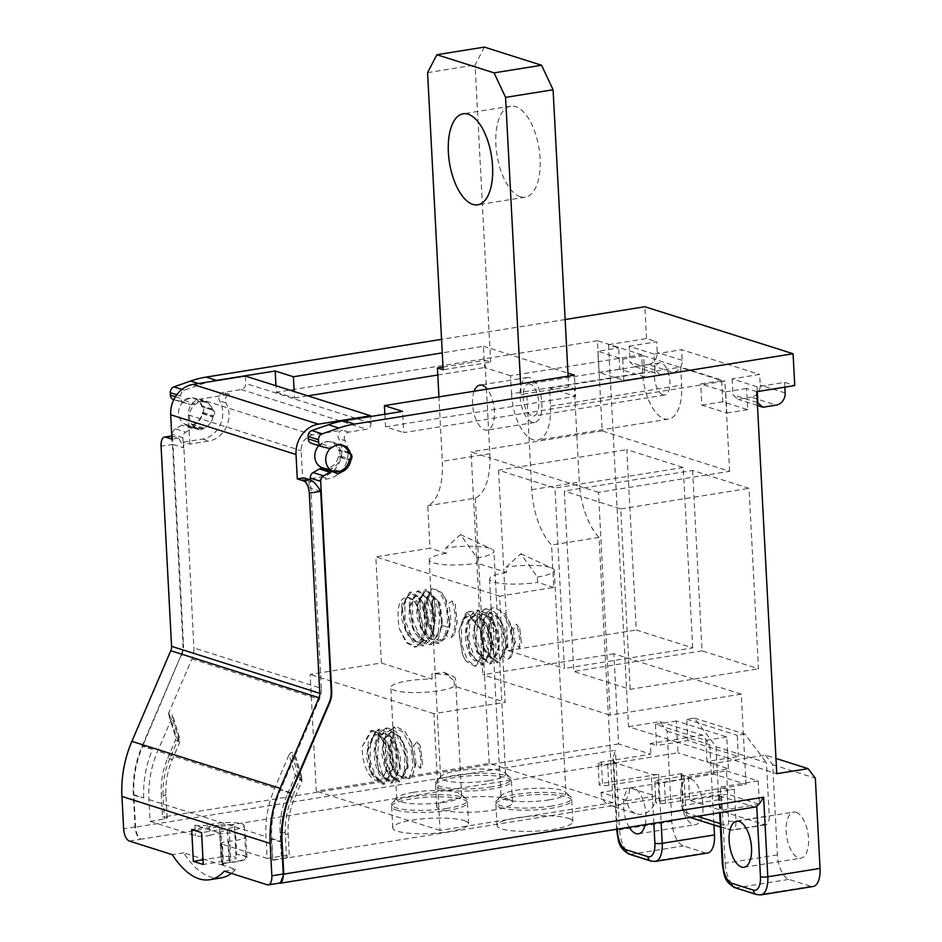 <?xml version="1.0" encoding="UTF-8"?>
<svg xmlns="http://www.w3.org/2000/svg" width="942" height="942" viewBox="0 0 942 942"><rect width="100%" height="100%" fill="white"/><g stroke="black" fill="none" stroke-linecap="round" stroke-linejoin="round"><path stroke-width="0.71" stroke-dasharray="4.71 3.53" d="M328.605 470.282A4.333 3.744 -72.4 0 1 328.205 470.376A4.333 3.744 -72.4 0 1 326.674 470.258A4.333 3.744 -72.4 0 1 325.591 469.669A5.428 4.686 107.6 0 0 324.225 468.939A5.428 4.686 107.6 0 0 324.166 468.916A14.095 12.187 -72.4 0 1 324.001 468.869A14.095 12.187 -72.4 0 1 323.247 468.598L333.645 471.895M726.47 770.886L758.192 780.953L759.417 804.291L727.695 794.236L726.47 770.886L688.461 776.985L681.702 774.842A5.428 1.083 177 0 1 681.042 774.359A5.428 1.083 177 0 1 683.857 773.252L608.791 785.298A6.512 1.307 177 0 1 599.171 784.639L598.052 763.42A6.512 1.307 -3 0 1 601.432 762.09L650.851 754.165L618.6 743.944L613.878 653.748L741.295 694.148L746.017 784.356L272.815 860.234L271.708 839.051A97.615 84.368 107.6 0 1 280.669 789.467L319.314 699.376A21.69 18.746 107.6 0 0 321.304 688.355L193.887 647.943A21.69 18.746 107.6 0 1 191.897 658.964L168.406 713.718L172.551 714.848M741.295 694.148L610.169 715.178L608.344 714.601L612.959 802.678L489.181 763.42L316.253 791.162L310.13 674.437L381.392 663.003L375.834 556.887L429.999 548.209L427.774 505.76A54.236 25.022 -99.1 0 0 442.316 461.309L438.937 396.876M756.744 391.672L746.606 388.457L747.724 409.688L722.761 401.763L721.643 380.544L643.633 355.805L644.752 377.024L623.839 380.38L599.136 372.537L602.197 430.906L729.614 471.318L598.488 492.348L610.169 715.178M729.614 471.318L724.881 381.121L403.718 432.625L402.611 411.395M322.023 446.673L311.614 443.364L318.172 444.954A5.428 4.686 107.6 0 0 319.809 445.013A5.428 4.686 107.6 0 0 321.964 444.071A14.095 12.187 -72.4 0 1 327.533 441.633A14.095 12.187 -72.4 0 1 332.526 441.986A14.095 12.187 -72.4 0 1 339.909 449.628A3.25 2.814 107.6 0 0 340.521 450.7A4.333 3.744 -72.4 0 1 340.804 456.175A3.25 2.814 107.6 0 0 340.309 457.412A14.095 12.187 -72.4 0 1 331.407 468.551A3.25 2.814 107.6 0 0 330.359 469.246A4.333 3.744 -72.4 0 1 329.347 469.987M321.304 688.355L310.377 479.878M281.587 842.183L271.708 839.051M272.815 860.234L271.155 838.321A95.448 82.496 -72.4 0 1 279.915 789.832L294.257 756.402L301.887 781.212L295.411 775.666L289.053 754.754L274.711 788.183A95.448 82.496 107.6 0 0 265.962 836.673L267.104 858.421L281.352 856.137A5.428 1.083 177 0 1 289.371 856.678A5.428 1.083 177 0 1 286.556 857.785L285.344 834.612A73.759 63.75 107.6 0 1 292.102 797.144L293.763 798.31L286.91 795.495L295.411 775.666A2.167 0.683 -16.9 0 1 298.261 775.148C300.887 780.694 301.923 781.024 301.381 776.137A2.167 0.683 -16.9 0 1 301.652 776.349L301.887 781.212L294.493 798.463C289.689 809.79 287.569 821.471 288.158 833.505A5.428 1.083 177 0 1 285.344 834.612M129.395 841.065L140.805 839.228C137.603 837.603 135.672 833.529 135.036 826.97L133.34 794.612L143.749 797.909L133.894 795.342L135.554 827.135C136.119 833.175 137.862 837.202 140.805 839.228L616.409 763.208L651.263 774.265A5.428 1.083 177 0 0 658.611 774.324L602.55 783.308A6.512 1.307 177 0 0 599.171 784.639M231.32 873.387A98.521 45.452 -99.1 0 0 235.712 869.336L223.537 865.474L222.43 844.256L267.104 858.421M209.301 824.721A20.065 4.027 177 0 1 214.564 823.614A20.065 4.027 177 0 1 244.225 825.616A20.065 4.027 177 0 1 239.08 828.607A20.065 4.027 177 0 1 233.816 829.714A20.065 4.027 177 0 1 227.458 830.479A8.878 1.778 -3 0 0 224.655 830.809A8.878 1.778 -3 0 0 220.039 832.622A8.878 1.778 -3 0 0 221.135 833.411L194.935 825.098A8.878 1.778 -3 0 0 206.969 825.204A8.878 1.778 -3 0 0 209.301 824.721L209.854 835.33A8.878 1.778 177 0 1 195.5 835.707L150.084 821.306L148.942 799.558A95.448 82.496 -72.4 0 1 157.703 751.068L172.045 717.639L179.675 742.449L175.506 740.047L175.283 736.338L168.406 713.718M220.039 832.622L221.711 864.462A8.878 1.778 177 0 0 222.795 865.239L204.767 859.516L203.001 859.811M221.087 877.897A98.521 45.452 -99.1 0 1 210.537 877.002A98.521 45.452 -99.1 0 1 183.702 852.84L204.767 859.516L220.923 856.926A10.303 2.072 177 0 1 236.148 857.962A10.303 2.072 177 0 1 230.802 860.07L203.248 864.485M290.548 792.599L280.669 789.467M169.089 713.506L176.048 736.385C178.674 741.931 179.71 742.261 179.168 737.374L172.209 714.495L172.045 717.639M289.053 754.754L291.302 752.269L294.775 753.612M301.381 776.137L294.422 753.259L294.257 756.402M143.749 797.909A97.615 84.368 -72.4 0 1 152.498 749.42L142.843 745.758A97.615 84.368 107.6 0 0 133.894 795.342M133.34 794.612A95.448 82.496 -72.4 0 1 142.101 746.123L180.97 655.502A21.69 18.746 107.6 0 0 182.96 644.481L172.48 444.306L171.126 436.028M180.97 655.502L142.843 745.758M181.5 655.667A21.69 18.746 107.6 0 0 183.49 644.646L182.96 644.481M320.692 491.312L309.247 487.685L303.948 477.841M302.712 479.867L321.705 476.829A24.41 21.089 107.6 0 0 338.708 438.642A5.428 4.686 -72.4 0 1 342.488 430.153L312.803 434.91A14.095 12.187 107.6 0 0 301.181 450.688L302.712 479.867L308.952 481.857L309.247 487.685M189.848 444.082L188.318 414.904A14.095 12.187 -72.4 0 1 199.951 399.125L229.624 394.368A5.428 4.686 107.6 0 0 225.856 402.846A24.41 21.089 -72.4 0 1 208.853 441.033L189.848 444.082L183.608 442.104L193.887 647.943M185.727 432.166L192.015 428.528A5.428 4.686 -72.4 0 1 193.616 427.939A5.428 4.686 -72.4 0 1 195.536 428.08A5.428 4.686 -72.4 0 1 195.83 428.186A14.095 12.187 107.6 0 0 196.584 428.457A14.095 12.187 107.6 0 0 196.748 428.504A5.428 4.686 -72.4 0 1 196.807 428.528A5.428 4.686 -72.4 0 1 198.173 429.258A4.333 3.744 107.6 0 0 199.257 429.858A4.333 3.744 107.6 0 0 200.787 429.964L203.99 428.151A14.095 12.187 107.6 0 0 212.904 417A3.25 2.814 -72.4 0 1 213.398 415.763A4.333 3.744 107.6 0 0 213.104 410.276A3.25 2.814 -72.4 0 1 212.492 409.217A14.095 12.187 107.6 0 0 205.109 401.575A14.095 12.187 107.6 0 0 200.116 401.221A14.095 12.187 107.6 0 0 194.547 403.659A5.428 4.686 -72.4 0 1 192.392 404.601A5.428 4.686 -72.4 0 1 190.755 404.542L173.799 399.655A5.428 4.686 107.6 0 0 173.799 399.655L180.358 401.245A5.428 4.686 107.6 0 0 181.994 401.304A5.428 4.686 107.6 0 0 184.137 400.362A14.095 12.187 -72.4 0 1 189.719 397.924A14.095 12.187 -72.4 0 1 194.7 398.278A14.095 12.187 -72.4 0 1 202.094 405.92A3.25 2.814 107.6 0 0 202.707 406.991A4.333 3.744 -72.4 0 1 202.989 412.466A3.25 2.814 107.6 0 0 202.495 413.703A14.095 12.187 -72.4 0 1 193.593 424.842A3.25 2.814 107.6 0 0 192.533 425.537A4.333 3.744 -72.4 0 1 190.39 426.667A4.333 3.744 -72.4 0 1 188.859 426.549A4.333 3.744 -72.4 0 1 187.764 425.961A5.428 4.686 107.6 0 0 186.41 425.231A5.428 4.686 107.6 0 0 186.351 425.207A14.095 12.187 -72.4 0 1 186.175 425.16A14.095 12.187 -72.4 0 1 185.421 424.889A5.428 4.686 107.6 0 0 185.138 424.783A5.428 4.686 107.6 0 0 183.219 424.642A5.428 4.686 107.6 0 0 181.606 425.231L175.33 428.857L185.727 432.166A5.428 4.686 -72.4 0 0 182.866 437.653L183.396 447.768L172.998 444.471L183.49 644.646M175.33 428.857A5.428 4.686 107.6 0 0 172.468 434.344L172.998 444.471L161.07 446.143M272.297 860.07L286.556 857.785M150.084 821.306L164.332 819.022A5.428 1.083 -3 0 0 167.158 817.915A5.428 1.083 -3 0 0 162.507 817.079L161.294 793.906A5.428 1.083 177 0 1 165.274 794.271A5.428 1.083 177 0 1 165.933 794.742A5.428 1.083 177 0 1 163.119 795.849L164.332 819.022M618.6 743.944L162.507 817.079M598.052 763.42A6.512 1.307 -3 0 0 607.672 764.068L677.993 752.799L677.439 742.178L687.884 740.506L738.34 756.508L727.883 758.18L734.124 760.159L765.481 755.131L775.972 758.463M755.39 807.011A10.845 5.004 -99.1 0 1 754.236 806.917L719.394 795.872A5.428 1.083 177 0 1 718.722 795.389A5.428 1.083 177 0 1 721.537 794.283L665.476 803.267A6.512 1.307 177 0 1 655.856 802.619L654.749 781.401A6.512 1.307 -3 0 1 658.128 780.07L728.437 768.79L677.993 752.799M654.749 781.401A6.512 1.307 -3 0 0 664.369 782.048L713.777 774.124L746.017 784.356M222.43 844.256A8.796 1.766 177 0 1 221.346 843.479A8.796 1.766 177 0 1 225.915 841.677A8.796 1.766 177 0 1 228.682 841.347A20.606 4.133 -3 0 0 235.147 840.57A20.606 4.133 -3 0 0 245.85 836.366A20.606 4.133 -3 0 0 235.559 833.34L236.666 854.559A20.606 4.133 177 0 1 246.957 857.585A20.606 4.133 177 0 1 229.789 862.578A8.796 1.766 -3 0 0 222.465 864.697A8.796 1.766 -3 0 0 223.537 865.474M209.854 835.33A20.065 4.027 177 0 1 235.559 833.34M396.299 810.014A37.963 7.618 -3 0 0 439.149 811.568A37.963 7.618 -3 0 0 467.467 802.69A37.963 7.618 -3 0 0 462.816 799.346A37.963 7.618 -3 0 0 419.967 797.78A37.963 7.618 -3 0 0 391.648 806.67A37.963 7.618 -3 0 0 396.299 810.014M500.579 807.694A37.963 7.618 -3 0 0 543.428 809.249A37.963 7.618 -3 0 0 571.747 800.37A37.963 7.618 -3 0 0 567.096 797.026A37.963 7.618 -3 0 0 524.247 795.46A37.963 7.618 -3 0 0 495.928 804.35A37.963 7.618 -3 0 0 500.579 807.694M440.255 788.56A37.963 7.618 -3 0 0 483.093 790.126A37.963 7.618 -3 0 0 511.424 781.236A37.963 7.618 -3 0 0 506.772 777.892A37.963 7.618 -3 0 0 463.923 776.338A37.963 7.618 -3 0 0 435.604 785.216A37.963 7.618 -3 0 0 440.255 788.56M463.923 820.564A37.963 7.618 177 0 1 468.586 823.92A37.963 7.618 177 0 1 440.255 832.799A37.963 7.618 177 0 1 397.418 831.233A37.963 7.618 177 0 1 392.755 827.888A37.963 7.618 177 0 1 421.086 819.01A37.963 7.618 177 0 1 463.923 820.564M758.192 780.953L720.194 787.053L726.953 789.196A5.428 1.083 177 0 0 734.301 789.255L659.235 801.289A6.512 1.307 177 0 0 655.856 802.619M224.302 871.162L235.712 869.336M221.711 864.462A8.878 1.778 177 0 1 229.13 862.307A20.065 4.027 -3 0 0 245.897 857.444A20.065 4.027 -3 0 0 236.666 854.559M183.702 852.84L172.304 854.665M627.066 800.618L655.561 796.049L629.562 787.795L601.055 792.363L627.066 800.618A16.273 14.059 -72.4 0 0 636.392 813.841L610.392 805.587A16.273 14.059 107.6 0 0 616.139 805.999A16.273 14.059 107.6 0 0 629.562 787.795M568.203 818.245A37.963 7.618 177 0 1 572.866 821.601A37.963 7.618 177 0 1 544.535 830.479A37.963 7.618 177 0 1 501.697 828.913A37.963 7.618 177 0 1 497.035 825.569A37.963 7.618 177 0 1 525.365 816.69A37.963 7.618 177 0 1 568.203 818.245M507.879 799.122A37.963 7.618 177 0 1 512.53 802.466A37.963 7.618 177 0 1 484.212 811.345A37.963 7.618 177 0 1 441.362 809.779A37.963 7.618 177 0 1 436.711 806.434A37.963 7.618 177 0 1 465.03 797.556A37.963 7.618 177 0 1 507.879 799.122M655.561 796.049A16.273 14.059 -72.4 0 1 642.15 814.253A16.273 14.059 -72.4 0 1 636.392 813.841M601.055 792.363A16.273 14.059 107.6 0 0 610.392 805.587M616.409 763.208A10.845 5.004 -99.1 0 1 613.737 760.959L612.971 758.487L615.409 750.185L135.554 827.135M645.176 824.686A23.314 10.762 -99.1 0 0 633.566 787.959A23.314 10.762 -99.1 0 0 631.069 787.747A23.314 10.762 -99.1 0 0 623.557 802.831A23.314 10.762 -99.1 0 0 629.221 827.253M644.752 377.024L619.777 369.111L618.67 347.881L608.532 344.666L628.549 726.682L671.199 740.2L650.286 743.556L650.851 754.165M728.437 768.79L726.765 736.962L676.321 720.96L677.439 742.178L671.199 740.2L702.555 735.172L709.762 744.722L713.965 825.015M716.002 746.7L718.781 799.758A10.845 5.004 -99.1 0 0 724.539 812.016L764.586 824.721A10.845 5.004 -99.1 0 0 765.74 824.815A10.845 5.004 -99.1 0 0 769.225 815.76L766.447 762.702L716.002 746.7L694.372 718.063L686.777 719.288L687.884 740.506M688.461 776.985L689.685 800.335L721.419 810.391L720.194 787.053M727.695 794.236L689.685 800.335M694.372 718.063L744.828 734.065L766.447 762.702M744.828 734.065L737.221 735.278L738.34 756.508M765.481 755.131L772.687 764.68L777.409 854.877A21.69 10.009 -99.1 0 0 788.925 879.392L810.768 886.328A21.69 10.009 -99.1 0 0 813.099 886.516M676.321 720.96L655.42 724.316L705.864 740.306L706.983 761.536L713.224 763.515L734.124 760.159L776.773 773.688M713.224 763.515L713.777 774.124M772.687 764.68L815.336 778.198M796.155 812.298A23.314 10.762 80.9 0 1 808.318 836.037A23.314 10.762 80.9 0 1 801.041 858.138A23.314 10.762 80.9 0 1 798.545 857.927A23.314 10.762 80.9 0 1 786.37 834.176A23.314 10.762 80.9 0 1 793.659 812.086A23.314 10.762 80.9 0 1 796.155 812.298M692.606 470.47L702.061 650.863L758.487 668.749L749.031 488.356L692.606 470.47L564.329 491.041L573.784 671.434L630.21 689.32L758.487 668.749M692.7 647.884L683.244 467.491L626.819 449.605L636.274 629.998L692.7 647.884L564.423 668.455L554.968 488.062L498.542 470.176L626.819 449.605M643.633 355.805L622.733 359.149L598.029 351.319L618.67 347.881M623.839 380.38L622.733 359.149M721.643 380.544L700.742 383.9L725.705 391.813L726.812 413.032L701.849 405.119L700.742 383.9M746.606 388.457L725.705 391.813M757.309 391.589L757.062 386.785L784.615 382.37L794.754 385.584M757.062 386.785L732.099 378.861L759.652 374.445L760.206 385.054A10.845 9.373 107.6 0 1 751.257 397.194L776.22 405.107M654.089 354.121L629.126 346.209L629.962 362.128L634.99 366.673L659.953 374.586L654.926 370.041L654.089 354.121L681.643 349.706L759.652 374.445M629.126 346.209L656.68 341.793L657.233 352.402A10.845 9.373 107.6 0 1 648.284 364.542L673.247 372.455A10.845 9.373 -72.4 0 0 682.196 360.315L681.643 349.706M608.532 344.666L646.542 338.578L656.68 341.793M722.761 401.763L701.849 405.119M747.724 409.688L726.812 413.032M642.621 372.773L511.494 393.791L510.552 375.752L641.679 354.734L642.621 372.773A40.671 18.758 -99.1 0 0 664.204 418.743A40.671 18.758 -99.1 0 0 668.561 419.108A40.671 18.758 -99.1 0 0 681.631 385.137L680.677 367.097L724.881 381.121M641.679 354.734L597.475 340.71L599.136 372.537L597.77 351.236M511.494 393.791A40.671 18.758 -99.1 0 0 537.435 440.138A40.671 18.758 -99.1 0 0 550.505 406.167L549.551 388.128L680.677 367.097M484.376 47.1L475.086 65.022L489.934 348.352L567.944 373.091M520.349 196.772A46.099 21.266 80.9 0 1 496.293 149.837A46.099 21.266 80.9 0 1 510.682 106.163A46.099 21.266 80.9 0 1 515.615 106.576A46.099 21.266 80.9 0 1 539.672 153.511A46.099 21.266 80.9 0 1 525.283 197.184A46.099 21.266 80.9 0 1 520.349 196.772M510.552 375.752L485.33 367.757L484.942 360.327L490.652 362.14L443.152 369.759M489.181 763.42L484.565 675.355L608.344 714.601L599.053 537.399A54.236 25.022 80.9 0 1 579.589 486.355L489.97 457.93A54.236 25.022 80.9 0 0 489.828 453.691L485.33 367.757L484.541 367.51L483.434 346.291L442.257 352.885M598.488 492.348L579.589 486.355A54.236 25.022 80.9 0 1 579.283 482.057L574.385 388.693L568.662 386.879L521.162 394.498L520.596 383.783M549.551 388.128L575.562 396.37L574.443 375.151M612.959 802.678L440.02 830.408L433.909 713.683L505.171 702.261L499.613 596.145L553.766 587.455L551.553 545.018A54.236 25.022 -99.1 0 1 531.771 489.675L526.872 396.311L521.162 394.498M553.766 587.455L537.647 582.344L537.376 577.046L520.808 553.708L506.172 567.143L506.443 572.453L477.323 563.21L477.041 557.911L460.473 534.585L445.837 548.008L446.119 553.319L429.999 548.209M474.132 391.236A22.773 10.503 -99.1 0 0 474.203 414.315A22.773 10.503 -99.1 0 0 484.659 429.882A22.773 10.503 -99.1 0 0 487.096 430.094A22.773 10.503 -99.1 0 0 494.468 413.585A22.773 10.503 -99.1 0 0 487.261 389.128M568.108 376.164L568.662 386.879M483.434 346.291L489.934 348.352L490.652 362.14M529.828 377.695A22.773 10.503 -99.1 0 0 527.39 377.495A22.773 10.503 -99.1 0 0 520.278 399.078A22.773 10.503 -99.1 0 0 532.159 422.263A22.773 10.503 -99.1 0 0 534.609 422.475A22.773 10.503 -99.1 0 0 541.709 400.892A22.773 10.503 -99.1 0 0 529.828 377.695M530.158 384.065A16.273 7.501 -99.1 0 0 528.415 383.912A16.273 7.501 -99.1 0 0 523.34 399.337A16.273 7.501 -99.1 0 0 531.83 415.893A16.273 7.501 -99.1 0 0 533.572 416.046A16.273 7.501 -99.1 0 0 538.647 400.633A16.273 7.501 -99.1 0 0 530.158 384.065M662.956 394.875A16.273 7.501 80.9 0 1 654.466 378.307A16.273 7.501 80.9 0 1 659.553 362.894A16.273 7.501 80.9 0 1 661.284 363.035A16.273 7.501 80.9 0 1 669.774 379.602A16.273 7.501 80.9 0 1 664.699 395.016A16.273 7.501 80.9 0 1 662.956 394.875M427.574 72.64L475.086 65.022M442.999 367.05L484.942 360.327M475.286 498.141L484.565 675.355L482.751 674.778L471.071 451.936L489.97 457.93A54.236 25.022 80.9 0 1 475.286 498.141L427.774 505.76M446.119 553.319A32.534 6.523 -3 0 0 429.222 559.972A32.534 6.523 -3 0 0 477.323 563.21M506.443 572.453A32.534 6.523 -3 0 0 489.557 579.106A32.534 6.523 -3 0 0 537.647 582.344M499.613 596.145L375.834 556.887M488.721 780.741A32.534 6.523 177 0 1 440.62 777.503A32.534 6.523 177 0 1 441.245 776.126A32.534 6.523 177 0 1 457.518 770.85A32.534 6.523 177 0 1 504.853 772.793A32.534 6.523 177 0 1 505.618 774.1A32.534 6.523 177 0 1 488.721 780.741M454.397 634.649L451.006 637.734L446.002 635.473L443.317 637.169C439.29 641.478 436.405 641.184 434.662 636.297L433.709 634.413L433.167 635.144L433.285 615.75L434.91 621.284L435.687 616.621L434.462 601.491L433.073 597.699L432.402 604.105L430.835 590.351L431.895 588.75L436.699 589.857L441.892 592.824L448.239 603.716L452.207 600.972L455.104 603.904L457.035 622.721L454.397 634.649L457.129 621.296L455.104 603.904M429.222 559.972L430.835 590.351C424.748 600.631 425.548 614.49 433.238 631.905M445.743 599.866L449.581 621.767L449.157 626.783L447.262 627.078C448.215 609.556 444.695 597.146 436.699 589.857M433.709 634.413L433.167 635.144L428.151 625.194L433.709 634.413M491.606 786.876A37.963 7.618 177 0 1 450.971 788.383A37.963 7.618 177 0 1 436.205 781.495A37.963 7.618 177 0 1 455.198 775.337A37.963 7.618 177 0 1 510.423 777.597A37.963 7.618 177 0 1 491.606 786.876M440.02 830.408L316.253 791.162M447.65 808.33A37.963 7.618 177 0 1 407.026 809.837A37.963 7.618 177 0 1 392.261 802.949A37.963 7.618 177 0 1 411.242 796.779A37.963 7.618 177 0 1 466.478 799.052A37.963 7.618 177 0 1 447.65 808.33M551.93 806.011A37.963 7.618 177 0 1 511.306 807.518A37.963 7.618 177 0 1 496.54 800.629A37.963 7.618 177 0 1 515.521 794.459A37.963 7.618 177 0 1 570.758 796.732A37.963 7.618 177 0 1 551.93 806.011M433.909 713.683L310.13 674.437M377.777 780.259A22.773 10.503 -99.1 0 0 378.967 780.223A22.773 10.503 -99.1 0 0 384.642 774.277C389.694 764.986 386.455 741.978 377.601 733.017L370.913 730.615L362.305 746.358C361.21 763.385 370.595 782.131 377.777 780.259L370.665 773.37L366.626 757.839L368.357 742.096L375.411 734.654L378.131 734.807L388.94 747.477L392.296 767.377L386.432 779.022L384.265 778.775C373.939 776.326 369.535 738.575 381.169 734.03L385.725 733.594L396.547 746.288L399.903 766.176L394.027 777.798L391.86 777.55L385.184 769.449L381.745 754.083L383.747 739.176L390.612 732.217L397.924 735.172L404.165 745.087L407.497 764.892L401.622 776.585L396.982 774.689L395.322 771.769L395.64 767.789C391.566 755.99 391.189 744.745 394.521 734.065C395.923 744.015 396.299 755.26 395.64 767.789M381.392 663.003L432.142 679.1A32.534 6.523 -3 0 0 407.733 680.878A32.534 6.523 -3 0 0 390.836 687.53A32.534 6.523 -3 0 0 438.937 690.78A32.534 6.523 -3 0 0 454.421 686.165L505.171 702.261M413.562 792.304A32.534 6.523 177 0 1 460.909 794.247A32.534 6.523 177 0 1 461.662 795.543A32.534 6.523 177 0 1 444.765 802.195A32.534 6.523 177 0 1 396.676 798.957A32.534 6.523 177 0 1 397.288 797.58A32.534 6.523 177 0 1 413.562 792.304M432.142 679.1L431.86 673.789L444.129 672.364L454.15 680.854A32.534 6.523 -3 0 0 455.551 678.817A32.534 6.523 -3 0 0 453.314 676.627A32.534 6.523 -3 0 0 431.86 673.789M454.15 680.854L454.421 686.165M394.521 734.065L393.721 731.91L393.297 734.348L393.591 727.153L394.333 726.859L386.149 733.064L382.864 746.476L386.526 770.321L398.113 781.895L404.719 772.734L404.412 753.294L396.747 734.736L385.619 728.26L378.566 734.265L375.257 747.712L378.92 771.51L390.518 783.12L397.112 773.935L396.712 754.047L389.011 735.784L378.025 729.473L375.823 730.203L367.663 748.866L371.383 772.876L382.829 784.356L388.846 777.562L390.153 762.29L385.902 744.981L377.601 733.017M393.721 731.91L390.471 745.252L394.145 769.143L395.569 771.58L393.367 767.212L390.329 747.289L393.297 734.348C386.138 742.967 389.493 768.672 396.982 774.689M362.305 746.358L372.184 730.415L380.815 733.853L388.163 745.558L392.155 769.461L384.725 784.05L376.011 777.998L370.112 760.724L370.595 741.389L377.718 729.909L379.932 729.167L388.469 732.699L395.781 744.368L399.761 768.272L392.414 782.814L383.288 776.255L377.436 757.415L378.955 737.527L387.515 727.954L396.052 731.451L403.4 743.191L407.368 766.965L399.997 781.601L391.118 775.396L385.207 757.545L386.055 737.975L393.591 727.153C395.11 726.117 398.89 727.601 404.942 731.593L413.585 746.029L416.988 741.766L420.32 745.746L422.558 764.657L420.273 768.413L416.07 763.291L412.207 776.667L408.946 778.834L403.412 776.196L400.232 776.549M422.558 764.657L420.32 745.746M403.412 776.196L408.145 767.612L407.215 751.551L400.644 736.985L391.566 732.064L385.549 737.162L382.723 748.525L385.749 768.389L392.814 777.397L394.981 777.645L400.056 771.098L400.362 756.532L395.204 741.389L386.679 733.441L383.971 733.276L377.954 738.375L375.116 749.761L378.142 769.59L385.219 778.622L387.374 778.869L392.531 772.04L392.732 757.592L387.551 742.52L379.084 734.666L374.527 735.101L367.533 750.927L370.595 770.921L379.779 780.082L384.642 774.277M408.946 778.834L413.055 766.258L410.912 747.583L403.235 732.111L393.191 727.047M404.942 731.593L411.006 741.978L414.963 765.787L412.207 776.667M411.477 743.167L414.892 765.834M416.07 763.291L413.585 746.029M420.273 768.413C421.474 759.994 420.379 751.115 416.988 741.766M503.287 656.48L507.232 646.836L505.772 631.105L499.201 617.422L490.452 612.901L484.447 617.976L481.609 629.315L481.857 638.04L484.647 649.285L491.7 658.234L493.855 658.493L498.954 651.864L499.225 637.275L494.055 622.179L485.566 614.278L482.857 614.113L476.852 619.177L474.003 630.481L477.017 650.416L484.094 659.459L486.26 659.706L491.359 653.089L491.618 638.499L486.449 623.392L477.959 615.503L475.251 615.338L469.246 620.401L466.408 631.705L469.422 651.64L476.499 660.672L478.666 660.931L483.988 653.312L483.529 637.075L476.982 621.802L467.644 616.563L462.663 619.989A22.773 10.503 80.9 0 1 467.055 616.645A22.773 10.503 80.9 0 1 470.329 617.187L479.843 628.608L483.446 651.428L483.058 654.996L476.028 666.1L467.668 660.613L461.674 644.481L461.462 625.665L467.456 612.983L471.153 611.24L479.666 614.667L487.049 626.395L491.041 650.333L483.658 664.875L474.521 658.234L468.727 639.559L470.235 619.589L478.76 610.016L487.273 613.454L494.644 625.17L498.636 649.109L491.265 663.663L482.127 657.021L476.322 638.276L477.841 618.364L486.355 608.803L494.856 612.218L502.251 623.957L506.243 647.884L498.86 662.438L489.84 655.985L484.011 637.828C482.528 623.345 484.977 613.572 491.394 608.532L493.255 607.79L499.119 610.075L504.994 613.866L513.343 629.774L516.428 624.134L519.737 628.538L521.515 643.845L519.325 648.061L515.015 641.667L511.494 656.727L508.386 659L503.287 656.48L500.944 657.328C497.706 660.636 495.374 659.259 493.926 653.218L488.509 636.969C487.579 628.408 488.58 621.484 491.512 616.186L491.394 608.532M462.663 619.989L458.848 632.259L462.475 654.502L465.984 661.237L474.945 666.277L483.058 654.996M417.542 645.882C424.712 639.512 423.665 615.95 416.576 605.365A22.773 10.503 80.9 0 0 408.345 597.522C399.184 596.969 396.146 607.272 399.22 628.408L406.049 642.55L414.68 647.13L417.542 645.882C427.185 640.466 426.856 610.345 418.224 598.276L409.487 592.318L402.14 606.942L406.108 630.751L413.479 642.491L421.992 645.965L430.506 636.498L432.072 616.574L426.29 597.805L417.094 591.105L409.735 605.73L413.715 629.539L421.027 641.219L429.599 644.74L438.101 635.297L439.678 615.397L433.885 596.569L424.701 589.88L417.341 604.517L421.31 628.326L428.634 640.018L437.206 643.527L443.694 638.488L447.262 627.078L442.646 625.606L440.067 603.339L430.682 593.672L424.807 605.329L428.151 625.194M599.053 537.399L551.553 545.018M526.872 396.311L574.385 388.693M465.984 661.237L462.604 654.82L458.931 630.963L465.548 613.289L469.257 611.546L480.349 617.917L488.062 636.451L488.427 655.856L481.762 665.182L470.235 653.642L466.537 629.739L469.834 616.315L476.852 610.322L487.862 616.574L495.574 634.79L496.022 654.678L489.369 663.957L477.829 652.417L474.132 628.526L477.429 615.126L484.459 609.109L495.574 615.503L503.275 634.072L503.581 653.595L496.964 662.744L485.424 651.193L481.857 638.04M470.329 617.187L480.208 629.491L483.576 649.509L477.712 661.084L475.545 660.825C465.866 658.517 460.897 623.804 471.141 616.951L474.297 615.491L477.005 615.656L487.791 628.243L491.182 648.167L485.307 659.859L483.14 659.612L476.464 651.523L473.025 636.227L474.992 621.296L481.892 614.266L484.612 614.431L495.398 627.019L498.777 646.942L492.913 658.646L490.747 658.387L484.058 650.286L480.62 634.92L482.622 620.013L489.499 613.054L496.787 615.997L503.028 625.877L506.372 645.8L500.944 657.328M549.045 799.876A32.534 6.523 177 0 1 500.956 796.638A32.534 6.523 177 0 1 501.568 795.26A32.534 6.523 177 0 1 517.841 789.985A32.534 6.523 177 0 1 565.188 791.928A32.534 6.523 177 0 1 565.942 793.223A32.534 6.523 177 0 1 549.045 799.876M493.926 653.218L493.361 650.486L494.02 647.213C490.547 636.239 490.229 625.818 493.043 615.927L494.02 647.213M491.677 617.493L489.204 628.184L492.254 648.061L493.549 651.228L489.345 626.041L491.512 616.186M493.043 615.927L492.16 613.654M492.113 607.884L493.255 607.79L492.124 607.884L485.071 613.831L481.739 627.254L482.116 638.134L488.509 636.969M537.376 577.046A32.534 6.523 -3 0 0 554.261 570.393A32.534 6.523 -3 0 0 552.036 568.191A32.534 6.523 -3 0 0 506.172 567.143M519.325 648.061C520.184 640.489 519.219 632.518 516.428 624.134M513.343 629.774L515.015 641.667M511.235 626.23L513.991 644.516L511.494 656.727M504.994 613.866L509.846 622.733L513.849 646.601M508.386 659C516.039 650.946 510.929 617.917 499.119 610.075M471.141 616.951L467.456 612.983L465.548 613.289L464.5 618.011M519.737 628.538L521.515 643.845M416.576 605.365L414.951 602.303L407.874 597.334L401.998 609.003L405.343 628.844L416.164 641.549L418.872 641.702L425.737 634.802L427.762 619.93L424.347 604.552L417.636 596.368L415.469 596.121L409.605 607.72L412.902 627.537L423.77 640.324L426.479 640.489L433.332 633.577L435.357 618.706L431.954 603.327L425.231 595.144L423.076 594.897L417.2 606.495L420.509 626.324L431.365 639.112L434.085 639.265L442.646 625.606M431.895 588.75L424.936 603.257L428.916 627.113M441.892 592.824L445.766 599.936L449.44 623.863M408.345 597.522L406.909 597.487L401.822 604.081L401.539 618.623L406.708 633.778L415.21 641.69L417.918 641.855L423.912 636.816L426.761 625.512L423.723 605.471L420.12 597.97L418.224 598.276L414.951 602.303M399.22 628.408L406.862 642.409L416.234 646.883L423.311 640.913L426.632 627.513L422.934 603.551L420.12 597.97L411.383 592.012L404.754 601.314L405.131 620.813L412.796 639.229L423.888 645.647L430.871 639.771L434.238 626.265L430.576 602.385L418.99 590.799L412.431 599.795L412.714 619.495L420.462 638.099L431.495 644.434L438.525 638.464L441.845 625.041L438.171 601.173L426.596 589.574L419.979 598.829L420.368 618.517L427.998 636.792L439.102 643.209L445.578 638.205L449.299 624.534C448.404 630.74 446.402 634.955 443.317 637.169M434.662 636.297L423.971 612.064L424.924 599.442L429.717 593.837L438.948 603.08L441.975 622.98L439.137 634.331L433.132 639.418L430.423 639.265L421.981 631.458L416.788 616.433L416.988 601.797L422.122 595.05L424.277 595.297L431.342 604.281L434.38 624.122L431.577 635.485L425.537 640.642L422.817 640.478L414.386 632.671L409.181 617.658L409.393 603.01L414.515 596.274L416.682 596.522L421.592 601.231M449.299 624.534L449.581 621.767M446.002 635.473C451.265 627.443 452.007 616.857 448.239 603.716M451.006 637.734C456.211 627.925 456.611 615.668 452.207 600.972M433.155 619.306L431.836 601.055M432.402 604.105L433.285 615.75M433.073 597.699L432.543 602.032L434.91 621.284M434.462 601.491L435.687 616.621M477.041 557.911A32.534 6.523 -3 0 0 493.938 551.258A32.534 6.523 -3 0 0 491.7 549.056A32.534 6.523 -3 0 0 445.837 548.008M613.878 653.748L482.751 674.778M655.42 724.316L656.527 745.534L677.439 742.178L727.883 758.18L706.983 761.536M650.286 743.556L656.527 745.534M726.765 736.962L705.864 740.306M184.196 402.964A5.428 4.686 -72.4 0 1 183.925 402.882A5.428 4.686 -72.4 0 1 180.817 398.478L180.687 396.029A5.428 4.686 -72.4 0 1 184.385 390.153L200.999 384.348A108.46 93.741 -72.4 0 1 210.09 381.675M597.475 340.71L276.3 392.213L275.959 385.749M602.197 430.906L471.071 451.936M179.168 737.374A2.167 0.683 -16.9 0 1 179.439 737.586A2.167 0.683 -16.9 0 1 178.403 738.552L169.89 758.381L172.268 759.699L167.758 758.098A70.497 60.936 107.6 0 0 161.294 793.906M167.758 758.098L175.506 740.047M171.797 435.981L178.615 438.089L183.914 447.933M178.615 438.089L171.962 439.16M183.608 442.104L202.612 439.054A24.41 21.089 107.6 0 0 219.616 400.868A5.428 4.686 -72.4 0 1 223.384 392.39L241.223 389.529A5.428 4.686 107.6 0 0 245.697 383.453L245.309 376.035M212.692 410.029A3.792 3.285 -72.4 0 1 213.045 416.635A13.553 11.716 -72.4 0 1 202.059 428.445A13.553 11.716 -72.4 0 1 197.267 428.104A13.553 11.716 -72.4 0 1 189.589 414.339A13.553 11.716 -72.4 0 1 200.67 401.916A13.553 11.716 -72.4 0 1 205.462 402.258A13.553 11.716 -72.4 0 1 212.692 410.029L201.776 406.567A13.553 11.716 107.6 0 0 194.535 398.796A13.553 11.716 107.6 0 0 189.742 398.454A13.553 11.716 107.6 0 0 178.674 410.877A13.553 11.716 107.6 0 0 186.339 424.642A13.553 11.716 107.6 0 0 191.132 424.983A13.553 11.716 107.6 0 0 202.118 413.173L213.045 416.635M308.952 481.857L327.946 478.807A24.41 21.089 -72.4 0 0 344.949 440.62L338.708 438.642M344.949 440.62A5.428 4.686 107.6 0 1 348.728 432.131L366.556 429.281A5.428 4.686 -72.4 0 0 371.03 423.205L370.677 416.517M322.6 467.856A13.553 11.716 107.6 0 0 327.392 468.198A13.553 11.716 107.6 0 0 338.378 456.387A3.792 3.285 107.6 0 0 338.025 449.781A13.553 11.716 107.6 0 0 330.795 442.01A13.553 11.716 107.6 0 0 326.003 441.668A13.553 11.716 107.6 0 0 318.82 445.66M338.378 456.387L349.294 459.849M338.025 449.781L348.952 453.243M330.677 448.204A13.553 11.716 -72.4 0 1 336.93 445.13A13.553 11.716 -72.4 0 1 337.024 445.119M279.374 883.101L267.21 884.774M279.244 883.125L754.236 806.917M628.549 726.682L659.906 721.654L667.113 731.192L671.846 821.389A21.69 10.009 -99.1 0 0 683.35 845.916L705.193 852.84A21.69 10.009 -99.1 0 0 707.524 853.04M646.542 338.578L644.87 306.739M565.141 319.526L441.551 339.344M667.113 731.192L709.762 744.722M690.58 778.81A23.314 10.762 80.9 0 1 702.744 802.549A23.314 10.762 80.9 0 1 695.467 824.65A23.314 10.762 80.9 0 1 692.971 824.438A23.314 10.762 80.9 0 1 680.795 800.7A23.314 10.762 80.9 0 1 688.084 778.598A23.314 10.762 80.9 0 1 690.58 778.81M659.906 721.654L702.555 735.172M784.863 387.162L784.615 382.37M732.099 378.861L732.935 394.78L737.963 399.326L751.257 397.194M757.321 402.517L732.935 394.78M757.474 405.519L737.963 399.326M276.3 392.213L294.505 397.983L294.163 391.531M294.505 397.983L307.81 395.852M437.795 375.01L484.541 367.51M384.854 414.245L385.513 426.844L403.718 432.625M385.513 426.844L575.562 396.37M634.99 366.673L648.284 364.542M659.953 374.586L673.247 372.455M654.926 370.041L629.962 362.128M220.923 856.926L219.25 825.098A10.303 2.072 -3 0 1 234.476 826.122A10.303 2.072 -3 0 1 229.13 828.23L201.576 832.646M219.25 825.098L191.697 829.513M202.118 413.173A3.792 3.285 107.6 0 0 201.776 406.567M619.777 369.111L598.877 372.455M702.061 650.863L573.784 671.434M630.21 689.32L620.754 508.927L564.329 491.041M620.754 508.927L749.031 488.356M683.244 467.491L554.968 488.062M498.542 470.176L507.997 650.569L564.423 668.455M507.997 650.569L636.274 629.998M686.777 719.288L737.221 735.278M759.417 804.291L721.419 810.391M324.166 468.916L334.233 472.107M325.591 469.669L335.988 472.966M271.155 838.321L281.564 841.618M148.942 799.558L265.962 836.673M194.935 825.098L195.5 835.707M222.795 865.239L221.135 833.411M191.897 658.964L319.314 699.376M274.711 788.183L157.703 751.068M290.313 793.129L279.915 789.832M152.498 749.42L142.101 746.123M188.318 414.904L301.181 450.688M301.652 776.361A2.167 0.683 -16.9 0 1 300.616 777.315L292.102 797.144M653.83 823.308L651.263 774.265M613.737 760.959L617.316 829.16M658.611 774.324L661.119 822.131M601.432 762.09L602.55 783.308M608.791 785.298L607.672 764.068M718.781 799.758L685.529 805.092L683.857 773.252M697.351 816.325L686.247 812.805A5.428 4.686 107.6 0 0 689.367 817.209A5.428 4.686 107.6 0 0 691.275 817.35A10.845 5.004 80.9 0 1 685.529 805.092A5.428 1.083 -3 0 0 682.703 806.199A5.428 1.083 -3 0 0 683.374 806.682L681.702 774.842M720.206 823.579L726.294 825.51A5.428 2.496 80.9 0 0 728.613 821.024L726.953 789.196M686.247 812.805A5.428 2.496 80.9 0 1 683.374 806.682M658.128 780.07L659.235 801.289M734.301 789.255L735.973 821.083L769.225 815.76M665.476 803.267L664.369 782.048M777.409 854.877L725.152 863.261L721.537 794.283M734.748 887.635A5.428 4.686 107.6 0 0 736.668 887.776A21.69 10.009 80.9 0 1 725.152 863.261A5.428 1.083 -3 0 0 722.337 864.367M719.394 795.872L720.265 812.652M760.83 894.9A21.69 10.009 80.9 0 1 758.51 894.7A5.428 4.686 -72.4 0 1 756.591 894.57M810.768 886.328L758.51 894.7L736.668 887.776L788.925 879.392M550.505 406.167L681.631 385.137M489.828 453.691L442.316 461.309M381.169 734.03L377.718 729.909L375.823 730.203L374.527 735.101M531.771 489.675L579.283 482.057M182.866 437.653L172.468 434.344M321.705 476.829L327.946 478.807M348.728 432.131L342.488 430.153M241.223 389.529L366.556 429.281M229.624 394.368L223.384 392.39M312.803 434.91L199.951 399.125M371.03 423.205L245.697 383.453M225.856 402.846L219.616 400.868M202.612 439.054L208.853 441.033M135.036 826.97L123.638 828.807M671.846 821.389L619.577 829.772L615.409 750.185M629.174 854.159A5.428 4.686 107.6 0 0 631.093 854.3A21.69 10.009 80.9 0 1 619.577 829.772A5.428 1.083 -3 0 0 616.763 830.879M655.255 861.424A21.69 10.009 80.9 0 1 652.936 861.223L631.093 854.3L683.35 845.916M705.193 852.84L652.936 861.223A5.428 4.686 -72.4 0 1 651.016 861.082M785.169 392.979L760.206 385.054M682.196 360.315L657.233 352.402M200.999 384.348L198.468 383.547M181.947 389.387L184.385 390.153M180.687 396.029L176.731 394.769M175.377 396.747L180.817 398.478M180.358 401.245L190.755 404.542M184.137 400.362L194.547 403.659M212.492 409.217L202.094 405.92M213.104 410.288L202.707 406.991M202.989 412.466L213.398 415.763M202.495 413.703L212.904 417M203.99 428.151L193.593 424.842M202.942 428.834L192.533 425.537M187.764 425.961L198.173 429.258M186.351 425.207L196.748 428.504M185.421 424.889L195.83 428.186M192.015 428.528L181.606 425.231M318.172 444.954L328.57 448.251M321.964 444.071L332.361 447.368M348.681 452.407L339.909 449.628M349.494 453.538L340.521 450.7M340.804 456.175L350.047 459.095M340.309 457.412L349.223 460.238M339.956 471.271L331.407 468.551M338.084 471.695L330.359 469.246M229.13 828.23L230.802 860.07M227.458 830.479L229.13 862.307M228.682 841.347L229.789 862.578M169.89 758.381A73.759 63.75 107.6 0 0 163.119 795.849M286.91 795.495A73.759 63.75 -72.4 0 0 280.139 832.963L281.352 856.137M280.139 832.963A5.428 1.083 177 0 1 287.487 833.022A5.428 1.083 177 0 1 288.158 833.505L289.371 856.678M298.261 775.148L291.302 752.269M176.048 736.385A2.167 0.683 -16.9 0 0 175.283 736.338M764.586 824.721L731.322 830.055A5.428 4.686 -72.4 0 1 729.343 829.89A5.428 4.686 -72.4 0 1 726.294 825.51M728.613 821.024A5.428 1.083 -3 0 0 735.973 821.083A10.845 5.004 80.9 0 1 732.487 830.149A10.845 5.004 80.9 0 1 731.322 830.055L691.275 817.35L724.539 812.016M334.198 472.095L324.225 468.939M467.467 802.69L468.586 823.92M391.648 806.67L392.755 827.888M571.747 800.37L572.866 821.601M495.928 804.35L497.035 825.569M511.424 781.236L512.53 802.466M435.604 785.216L436.711 806.434M690.18 817.479L689.367 817.209C684.799 814.618 682.585 810.944 682.703 806.199L681.042 774.359M718.722 795.389L719.629 812.746M510.682 106.163L463.17 113.782M525.283 197.184L477.771 204.814M659.553 362.894L528.415 383.912M664.699 395.016L533.572 416.046M440.62 777.503L433.167 635.096M441.245 776.126L436.205 781.495M461.662 795.543L455.551 678.817M460.909 794.247L466.478 799.052M397.288 797.58L392.261 802.949M396.676 798.957L395.228 771.427M393.309 734.748L390.836 687.53M390.329 747.289L390.471 745.24M393.367 767.212L394.156 769.155M395.781 744.368L396.547 746.288M399.761 768.272L399.903 766.176M403.4 743.191L404.165 745.098M407.368 766.965L407.497 764.892M383.971 733.276L383.017 733.429M391.566 732.064L390.612 732.217M382.723 748.525L382.864 746.476M385.749 768.389L386.526 770.321M375.128 749.761L375.257 747.712M378.142 769.59L378.92 771.51M398.101 781.884L399.997 781.577M385.619 728.26L387.515 727.954M390.518 783.108L392.402 782.802M378.036 729.473L379.932 729.179M411.006 741.978L411.772 743.874M414.963 765.716L415.104 763.668M372.196 730.462L370.913 730.662M384.713 784.003L382.817 784.297M367.663 748.866L367.533 750.927M371.383 772.887L370.595 770.933M376.364 734.501L375.411 734.654M379.779 780.082L378.967 780.223M388.94 747.477L388.163 745.558M392.296 767.377L392.155 769.461M387.374 778.869L386.432 779.022M394.981 777.645L394.027 777.798M444.129 672.364L453.314 676.627M458.931 630.963L458.848 632.259M467.644 616.563L467.055 616.645M478.654 660.931L477.7 661.084M486.26 659.706L485.307 659.859M493.855 658.493L492.913 658.646M474.003 630.563L474.132 628.526M477.052 650.498L477.829 652.417M466.396 631.776L466.537 629.739M469.457 651.723L470.235 653.642M485.424 651.193L484.659 649.285M482.846 614.113L481.892 614.266M475.251 615.338L474.297 615.491M490.452 612.901L489.499 613.054M487.049 626.395L487.815 628.302M491.041 650.333L491.171 648.249M494.644 625.17L495.421 627.089M498.636 649.109L498.777 647.024M502.251 623.957L503.028 625.865M506.243 647.884L506.384 645.8M489.557 579.106L491.406 614.514M493.29 650.486L500.956 796.638M501.568 795.26L496.54 800.629M565.188 791.928L570.758 796.732M554.261 570.393L565.942 793.223M520.808 553.708L552.036 568.191M509.869 622.792L510.564 624.499M481.609 629.303L481.739 627.254M492.254 648.072L493.043 650.015M489.216 628.102L489.345 626.041M469.257 611.546L471.153 611.24M481.762 665.182L483.658 664.875M476.852 610.322L478.76 610.016M489.369 663.957L491.265 663.651M484.459 609.109L486.355 608.803M496.964 662.744L498.86 662.438M476.016 666.1L474.945 666.277M480.196 629.491L479.843 628.608M483.564 649.509L483.434 651.428M417.2 606.577L417.341 604.517M420.544 626.406L421.31 628.326M409.605 607.79L409.735 605.73M412.937 627.631L413.715 629.539M401.998 609.003L402.128 606.942M405.343 628.844L406.108 630.751M424.936 603.245L424.807 605.329M409.487 592.318L411.383 592.012M421.992 645.953L423.888 645.647M417.094 591.105L418.99 590.799M429.599 644.74L431.495 644.434M424.701 589.88L426.596 589.574M437.206 643.516L439.102 643.209M414.68 647.142L416.293 646.883M422.946 603.575L423.712 605.471M426.632 627.584L426.761 625.512M434.238 626.265L434.368 624.205M430.576 602.385L431.354 604.305M441.845 625.041L441.975 622.98M438.171 601.173L438.948 603.092M457.035 622.662L457.129 621.296M418.884 641.702L417.918 641.855M426.479 640.489L425.537 640.642M430.671 593.684L429.717 593.837M434.085 639.265L433.132 639.418M415.469 596.121L414.515 596.274M407.862 597.334L406.909 597.487M423.076 594.897L422.122 595.05M432.543 602.044L432.413 604.105M504.853 772.793L510.423 777.597M505.618 774.1L493.938 551.258M460.473 534.585L491.7 549.056M339.567 444.789L330.795 442.01M612.971 758.487L616.68 829.266M638.452 833.8L695.467 824.65M631.069 787.747L688.084 778.598M668.561 419.108L537.435 440.138M173.764 399.655L183.925 402.882M205.109 401.575L194.7 398.278M199.257 429.858L188.859 426.549M196.807 428.528L186.41 425.231M196.584 428.457L186.175 425.16M195.536 428.08L185.138 424.783M342.923 445.283L332.526 441.986M337.071 473.567L326.674 470.258M234.476 826.122L236.148 857.962M244.225 825.616L245.897 857.444M245.85 836.366L246.957 857.585M221.346 843.479L222.465 864.697M205.462 402.258L194.535 398.796M197.267 428.104L186.339 424.642M167.158 817.915L165.933 794.742C165.356 782.708 167.464 771.027 172.268 759.699L179.675 742.449L179.439 737.586L172.527 714.86M301.652 776.349L294.74 753.624M527.39 377.495L479.878 385.113M534.609 422.475L487.096 430.094M744.027 867.276L801.041 858.138M736.644 821.224L793.659 812.086M720.383 827.052L732.487 830.149L765.74 824.815M334.398 472.166L324.001 468.869"/><path stroke-width="1.41" d="M279.244 883.125L280.316 883.196L283.777 874.141L282.117 842.348A97.615 84.368 -72.4 0 1 291.066 792.764L329.712 702.673A21.69 18.746 107.6 0 0 331.702 691.652L320.68 481.362A5.428 4.686 -72.4 0 1 323.553 475.875L329.83 472.236A5.428 4.686 -72.4 0 1 331.443 471.648A5.428 4.686 -72.4 0 1 333.35 471.789A5.428 4.686 -72.4 0 1 333.645 471.895A14.095 12.187 107.6 0 0 334.398 472.166A14.095 12.187 107.6 0 0 334.563 472.213A5.428 4.686 -72.4 0 1 334.634 472.236A5.428 4.686 -72.4 0 1 335.988 472.966A4.333 3.744 107.6 0 0 337.071 473.567A4.333 3.744 107.6 0 0 338.614 473.673L341.805 471.86A14.095 12.187 107.6 0 0 350.718 460.709A3.25 2.814 -72.4 0 1 351.213 459.472A4.333 3.744 107.6 0 0 350.919 453.985A3.25 2.814 -72.4 0 1 350.306 452.925A14.095 12.187 107.6 0 0 342.923 445.283A14.095 12.187 107.6 0 0 337.942 444.93A14.095 12.187 107.6 0 0 332.361 447.368A5.428 4.686 -72.4 0 1 330.218 448.31A5.428 4.686 -72.4 0 1 328.57 448.251L322.023 446.673A5.428 4.686 -72.4 0 1 321.74 446.59A5.428 4.686 -72.4 0 1 318.632 442.187L318.502 439.737A5.428 4.686 -72.4 0 1 322.199 433.862L338.814 428.057A108.46 93.741 -72.4 0 1 354.357 424.1L793.093 353.745L794.754 385.584L756.744 391.672L776.773 773.688L808.13 768.66L815.336 778.198L820.058 868.394A21.69 10.009 -99.1 0 1 813.099 886.516L760.83 894.9A21.69 10.009 80.9 0 0 767.801 876.778L820.058 868.394M438.937 396.876L437.429 367.945L443.152 369.759L427.574 72.64L436.864 54.718L484.376 47.1L541.579 65.245L553.095 89.761L567.944 373.091L574.443 375.151L384.407 405.625L402.611 411.395L343.96 420.803A108.46 93.741 107.6 0 0 328.417 424.748L311.802 430.565A5.428 4.686 107.6 0 0 308.105 436.44L308.234 438.89A5.428 4.686 107.6 0 0 311.343 443.293A5.428 4.686 107.6 0 0 311.614 443.364M329.347 469.987A4.333 3.744 -72.4 0 1 328.605 470.282M323.247 468.598A5.428 4.686 107.6 0 0 322.953 468.492A5.428 4.686 107.6 0 0 321.034 468.351A5.428 4.686 107.6 0 0 319.432 468.928L313.144 472.566A5.428 4.686 107.6 0 0 310.283 478.053L310.377 479.878M282.117 842.348L281.564 841.618A95.448 82.496 107.6 0 1 290.313 793.129L291.066 792.764M370.677 416.517L370.642 415.775L245.309 376.035L193.039 384.407A27.118 23.432 107.6 0 0 170.679 414.751L171.962 439.16L165.721 437.17A10.845 5.004 80.9 0 0 164.556 437.076A10.845 5.004 80.9 0 0 161.07 446.143L171.562 646.318A8.678 7.501 -72.4 0 1 170.773 650.722L131.892 741.342L280.104 788.348A108.46 93.741 -72.4 0 0 270.154 843.443L271.849 875.813A10.845 5.004 80.9 0 1 268.376 884.868A10.845 5.004 80.9 0 1 267.21 884.774L224.302 871.162A98.521 45.452 80.9 0 1 209.689 879.722L221.087 877.897A98.521 45.452 -99.1 0 0 231.32 873.387M310.189 479.819L303.948 477.841L297.295 478.901L303.536 480.879L310.189 479.819C313.827 481.515 317.324 485.342 320.692 491.312L309.294 493.149L319.785 693.324A8.678 7.501 107.6 0 1 318.985 697.728L170.773 650.722M329.712 702.673L329.194 702.508A21.69 18.746 107.6 0 0 331.184 691.487L320.692 491.312M329.194 702.508L290.548 792.599M281.587 842.183L283.259 873.976C283.33 879.863 281.952 882.889 279.115 883.09M280.104 788.348L318.985 697.728M131.892 741.342A108.46 93.741 107.6 0 0 121.942 796.437L123.638 828.807A10.845 5.004 80.9 0 0 129.395 841.065L172.304 854.665A98.521 45.452 80.9 0 0 199.139 878.839A98.521 45.452 80.9 0 0 209.689 879.722M629.221 827.253A23.314 10.762 -99.1 0 0 635.956 833.588A23.314 10.762 -99.1 0 0 638.452 833.8A23.314 10.762 -99.1 0 0 645.176 824.686M653.83 823.308L654.878 843.231A5.428 1.083 -3 0 0 662.226 843.302A21.69 10.009 80.9 0 1 655.255 861.424L707.524 853.04A21.69 10.009 -99.1 0 0 714.483 834.918L713.965 825.015M280.292 883.207L755.39 807.011A10.845 5.004 -99.1 0 0 756.756 806.317C758.286 805.269 760.571 802.231 763.632 797.191L767.801 876.778A5.428 1.083 -3 0 1 760.453 876.719L756.756 806.317M741.531 867.064A23.314 10.762 -99.1 0 0 744.027 867.276A23.314 10.762 -99.1 0 0 751.304 845.174A23.314 10.762 -99.1 0 0 739.14 821.436A23.314 10.762 -99.1 0 0 736.644 821.224A23.314 10.762 -99.1 0 0 729.367 843.326A23.314 10.762 -99.1 0 0 741.531 867.064M775.972 758.463L808.13 768.66M468.115 114.194A46.099 21.266 -99.1 0 0 463.17 113.782A46.099 21.266 -99.1 0 0 448.781 157.455A46.099 21.266 -99.1 0 0 472.837 204.39A46.099 21.266 -99.1 0 0 477.771 204.814A46.099 21.266 -99.1 0 0 492.16 161.129A46.099 21.266 -99.1 0 0 468.115 114.194M541.579 65.245L494.067 72.864L505.583 97.379L520.596 383.783M494.067 72.864L436.864 54.718M487.261 389.128A22.773 10.503 -99.1 0 0 482.316 385.313A22.773 10.503 -99.1 0 0 479.878 385.113A22.773 10.503 -99.1 0 0 474.132 391.236M553.095 89.761L505.583 97.379M567.944 373.091L568.108 376.164M437.429 367.945L442.999 367.05M210.09 381.675A108.46 93.741 -72.4 0 1 216.542 380.391L275.194 370.995L293.398 376.765L442.257 352.885M275.959 385.749L275.194 370.995M171.126 436.028L171.797 435.981M303.536 480.879A10.845 5.004 80.9 0 1 309.294 493.149M297.295 478.901L296.012 454.503A27.118 23.432 -72.4 0 1 318.384 424.159L370.642 415.775M318.82 445.66A13.553 11.716 107.6 0 0 322.6 467.856L333.527 471.318A13.553 11.716 -72.4 0 1 325.838 461.309A13.553 11.716 -72.4 0 1 330.677 448.204M337.024 445.119A13.553 11.716 -72.4 0 1 341.722 445.472A13.553 11.716 -72.4 0 1 348.952 453.243A3.792 3.285 -72.4 0 1 349.294 459.849A13.553 11.716 -72.4 0 1 338.319 471.659A13.553 11.716 -72.4 0 1 333.527 471.318M203.248 864.485L193.357 861.353L191.697 829.513L201.576 832.646L203.248 864.485M268.376 884.868L279.374 883.101M793.093 353.745L644.87 306.739L565.141 319.526M441.551 339.344L206.145 377.094A108.46 93.741 107.6 0 0 190.59 381.051L173.976 386.856A5.428 4.686 107.6 0 0 170.278 392.732L170.408 395.181A5.428 4.686 107.6 0 0 173.528 399.585A5.428 4.686 107.6 0 0 173.775 399.655M757.321 402.517L762.926 407.238L776.22 405.107A10.845 9.373 -72.4 0 0 785.169 392.979L784.863 387.162M757.898 402.705L757.309 391.589M762.926 407.238L757.474 405.519M294.163 391.531L293.398 376.765M307.81 395.852L437.795 375.01M384.407 405.625L384.854 414.245M203.001 859.811L193.357 861.353M283.777 874.141L763.632 797.191M320.68 481.362L310.283 478.053M271.849 875.813L283.259 873.976M654.878 843.231A16.273 7.501 80.9 0 1 647.908 856.678L626.065 849.755A16.273 7.501 80.9 0 1 617.434 831.362L617.316 829.16M661.119 822.131L662.226 843.302L714.483 834.918M697.351 816.325L720.206 823.579M719.629 812.746L722.337 864.367A5.428 1.083 -3 0 0 723.009 864.838L720.265 812.652M760.453 876.719A16.273 7.501 80.9 0 1 753.482 890.155L731.64 883.231A16.273 7.501 80.9 0 1 723.009 864.838M731.64 883.231A5.428 4.686 107.6 0 0 734.748 887.635L756.591 894.57A5.428 4.686 -72.4 0 1 753.482 890.155M171.809 436.205L165.721 437.17M171.562 646.318L319.785 693.324M296.012 454.503L170.679 414.751M193.039 384.407L318.384 424.159M270.154 843.443L121.942 796.437M616.68 829.266L616.763 830.879A5.428 1.083 -3 0 0 617.434 831.362M626.065 849.755A5.428 4.686 107.6 0 0 629.174 854.159L651.016 861.082A5.428 4.686 -72.4 0 1 647.908 856.678M206.145 377.094L216.542 380.391M343.96 420.803L354.357 424.1M198.468 383.547L190.59 381.051M173.976 386.856L181.947 389.387M176.731 394.769L170.278 392.732M170.408 395.181L175.377 396.747M338.814 428.057L328.417 424.748M311.802 430.565L322.199 433.862M318.502 439.737L308.105 436.44M308.234 438.89L318.632 442.187M350.306 452.925L348.681 452.407M350.919 453.997L349.494 453.538M350.047 459.095L351.213 459.472M349.223 460.238L350.718 460.709M341.805 471.86L339.956 471.271M340.768 472.543L338.084 471.695M313.144 472.566L323.553 475.875M329.83 472.236L319.432 468.928M756.591 894.57L760.83 894.9M341.722 445.472L339.567 444.789M164.556 437.076L171.326 435.993M616.763 830.879C618.741 840.394 617.457 847.388 629.174 854.159M651.016 861.082L655.255 861.424M311.343 443.293L321.74 446.59M722.337 864.367C724.316 873.882 723.02 880.864 734.748 887.635M720.383 827.052L690.18 817.479M333.35 471.789L322.953 468.492"/></g></svg>
